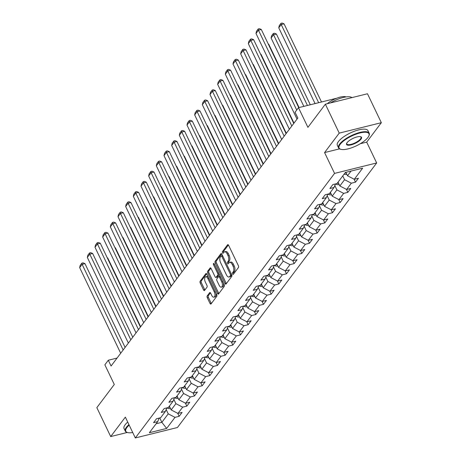 <?xml version="1.0" encoding="UTF-8"?>
<svg xmlns="http://www.w3.org/2000/svg" width="461" height="461" viewBox="0 0 461 461"><rect width="100%" height="100%" fill="white"/><g stroke="black" fill="none" stroke-linecap="round" stroke-linejoin="round"><path stroke-width="0.69" d="M232.621 273.972A0.934 0.473 -103.9 0 0 233.18 274.433A0.934 0.473 -103.9 0 0 233.341 274.318L238.464 267.513A1.331 0.674 -103.9 0 0 238.4 265.738L228.604 245.292A1.331 0.674 -103.9 0 0 227.803 244.641A1.331 0.674 -103.9 0 0 227.578 244.797L222.456 251.602A0.934 0.473 -103.9 0 0 222.496 252.847A0.934 0.473 -103.9 0 0 223.061 253.302A0.934 0.473 -103.9 0 0 223.216 253.193L223.879 252.311A4.264 2.149 -103.9 0 1 224.593 251.81A4.264 2.149 -103.9 0 1 227.164 253.896L227.982 255.601A4.264 2.149 -103.9 0 1 228.178 261.283L227.515 262.165A0.934 0.473 -103.9 0 0 227.561 263.41A0.934 0.473 -103.9 0 0 228.12 263.865A0.934 0.473 -103.9 0 0 228.276 263.755L228.938 262.874A4.264 2.149 -103.9 0 1 229.659 262.372A4.264 2.149 -103.9 0 1 232.223 264.458L233.041 266.164A4.264 2.149 -103.9 0 1 233.237 271.852L232.575 272.728A0.934 0.473 -103.9 0 0 232.621 273.972M229.659 262.372L230.794 262.09A4.264 2.149 -103.9 0 1 233.364 264.182L234.182 265.882A4.264 2.149 -103.9 0 1 234.378 271.569L233.715 272.445A0.934 0.473 -103.9 0 0 233.756 273.69A0.934 0.473 -103.9 0 0 233.779 273.736M228.397 244.947L223.591 251.32A0.934 0.473 -103.9 0 0 223.637 252.565A0.934 0.473 -103.9 0 0 223.66 252.611M224.593 251.81L225.734 251.527A4.264 2.149 -103.9 0 1 228.304 253.619L229.117 255.319A4.264 2.149 -103.9 0 1 229.319 261.007L228.656 261.883A0.934 0.473 -103.9 0 0 228.696 263.127A0.934 0.473 -103.9 0 0 228.719 263.173M207.202 295.922A1.331 0.674 -103.9 0 0 207.266 297.697L210.014 303.436A1.331 0.674 -103.9 0 0 210.815 304.087A1.331 0.674 -103.9 0 0 211.04 303.932L216.733 296.371A1.331 0.674 -103.9 0 0 216.67 294.596L206.874 274.151A1.331 0.674 -103.9 0 0 206.073 273.5A1.331 0.674 -103.9 0 0 205.848 273.655L200.155 281.216A1.331 0.674 -103.9 0 0 200.218 282.991L203.537 289.917A1.331 0.674 -103.9 0 0 204.338 290.574A1.331 0.674 -103.9 0 0 204.563 290.413L207.001 287.18A1.331 0.674 -103.9 0 0 206.937 285.405L205.295 281.965A3.567 1.798 -103.9 0 1 205.727 276.79A3.567 1.798 -103.9 0 1 207.871 278.542L214.319 291.997A3.567 1.798 -103.9 0 1 213.887 297.172A3.567 1.798 -103.9 0 1 211.743 295.426L210.665 293.184A1.331 0.674 -103.9 0 0 209.864 292.528A1.331 0.674 -103.9 0 0 209.64 292.689L207.202 295.922L208.343 295.639A1.331 0.674 -103.9 0 0 208.401 297.414L211.15 303.154A1.331 0.674 -103.9 0 0 211.363 303.499M360.295 143.723L366.691 142.138L381.333 122.689L339.227 133.12L325.368 104.192L307.919 127.357L298.492 107.69L295.052 112.254L297.823 118.039L111.072 366.022L108.3 360.237L104.86 364.801L114.288 384.474L96.839 407.639L110.698 436.567L127.276 432.464M339.227 133.12L324.579 152.568L334.559 173.394L135.327 437.95L125.346 417.124L110.698 436.567M225.014 283.515A1.331 0.674 -103.9 0 0 225.821 284.166A1.331 0.674 -103.9 0 0 226.04 284.011L231.733 276.45A1.331 0.674 -103.9 0 0 231.67 274.675L221.879 254.23A1.331 0.674 -103.9 0 0 221.073 253.573A1.331 0.674 -103.9 0 0 220.854 253.734L215.16 261.295A1.331 0.674 -103.9 0 0 215.218 263.07L225.014 283.515L226.155 283.233A1.331 0.674 -103.9 0 0 226.368 283.578M224.23 286.408L218.543 293.968A1.331 0.674 -103.9 0 1 218.318 294.13A1.331 0.674 -103.9 0 1 217.511 293.473L207.721 273.027A1.331 0.674 -103.9 0 1 207.657 271.252L210.095 268.02A1.331 0.674 -103.9 0 1 210.32 267.858A1.331 0.674 -103.9 0 1 211.121 268.515L215.091 276.807A1.331 0.674 -103.9 0 0 215.898 277.459A1.331 0.674 -103.9 0 0 216.117 277.297L217.736 275.154A1.331 0.674 -103.9 0 0 217.673 273.379L213.535 264.747A0.934 0.473 -103.9 0 1 213.65 263.392A0.934 0.473 -103.9 0 1 214.215 263.848L224.173 284.633A1.331 0.674 -103.9 0 1 224.23 286.408M325.368 104.192L367.475 93.762L381.333 122.689M334.559 173.394L376.672 162.964L177.433 427.52L135.327 437.95M177.715 413.31L179.162 416.318L182.107 412.405L177.952 413.431L182.671 407.167L186.826 406.135L189.776 402.223L185.622 403.248L190.341 396.984L194.49 395.959L197.441 392.04L193.286 393.072L198.005 386.808L202.16 385.776L205.11 381.864L200.956 382.889L205.669 376.625L209.824 375.594L212.775 371.681L208.62 372.707L213.339 366.443L217.494 365.417L220.444 361.499L216.29 362.53L221.003 356.267L225.158 355.235L228.109 351.322L223.954 352.348L228.673 346.084L232.828 345.058L235.773 341.14L231.624 342.171L236.337 335.902L240.492 334.876L243.443 330.958L239.288 331.989L244.007 325.725L248.162 324.694L251.107 320.781L246.952 321.807L251.671 315.543L255.826 314.517L258.777 310.599L254.622 311.63L259.341 305.361L263.49 304.335L266.441 300.416L262.286 301.448L267.005 295.184L271.16 294.153L274.111 290.24L269.956 291.266L274.67 285.002L278.824 283.976L281.775 280.058L277.62 281.089L282.339 274.825L286.494 273.794L289.445 269.881L285.29 270.907L290.004 264.643L294.158 263.611L297.109 259.699L292.954 260.724L297.673 254.46L301.828 253.435L304.773 249.516L300.624 250.548L305.338 244.284L309.492 243.252L312.443 239.34L308.288 240.365L313.007 234.102L317.162 233.07L320.107 229.157L315.952 230.189L320.672 223.919L324.826 222.894L327.777 218.975L323.622 220.006L328.341 213.743L332.49 212.711L335.441 208.798L331.286 209.824L336.006 203.56L340.16 202.535L343.111 198.616L338.956 199.648L343.67 193.378L347.825 192.352L350.775 188.434L346.62 189.465L351.34 183.201L355.494 182.17L358.445 178.257L354.29 179.283L362.64 168.19L345.341 172.477L336.991 183.57L332.836 184.596L329.886 188.514L334.041 187.483L335.475 183.945M179.162 416.318L175.007 417.349L166.651 428.442L149.352 432.723L157.708 421.631L153.553 422.656L156.498 418.744L160.653 417.712L165.372 411.448L161.217 412.48L164.168 408.561L168.323 407.536L173.042 401.272L168.887 402.297L171.832 398.385L175.987 397.353L180.706 391.089L176.551 392.121L179.502 388.202L183.657 387.177L188.37 380.907L184.221 381.938L187.166 378.02L191.321 376.994L196.04 370.73L191.885 371.756L194.836 367.843L198.991 366.812L203.704 360.548L199.55 361.58L202.5 357.661L206.655 356.635L211.374 350.366L207.22 351.397L210.17 347.485L214.319 346.453L219.038 340.189L214.884 341.215L217.834 337.302L221.989 336.271L226.708 330.007L222.554 331.038L225.498 327.12L229.653 326.094L234.372 319.83L230.218 320.856L233.168 316.943L237.323 315.912L242.042 309.648L237.888 310.674L240.832 306.761L244.987 305.729L249.706 299.466L245.552 300.497L248.502 296.579L252.657 295.553L257.371 289.289L253.222 290.315L256.166 286.402L260.321 285.371L265.04 279.107L260.886 280.138L263.836 276.22L267.991 275.194L272.705 268.924L268.55 269.956L271.5 266.037L275.655 265.012L280.374 258.748L276.22 259.774L279.17 255.861L283.319 254.829L288.039 248.565L283.884 249.597L286.834 245.678L290.989 244.653L295.708 238.383L291.554 239.415L294.498 235.502L298.653 234.47L303.373 228.207L299.218 229.232L302.168 225.32L306.323 224.288L311.037 218.024L306.888 219.056L309.832 215.137L313.987 214.111L318.707 207.848L314.552 208.873L317.502 204.961L321.657 203.929L326.371 197.665L322.216 198.691L325.166 194.778L329.321 193.747L334.041 187.483M173.826 399.33L175.9 403.663L171.187 409.927L169.371 406.141M171.187 409.927L177.952 413.431M175.9 403.663L182.671 407.167M165.372 411.448L166.807 407.91M181.49 389.153L183.57 393.487L178.851 399.75L177.036 395.964M178.851 399.75L185.622 403.248M183.57 393.487L190.341 396.984M173.042 401.272L174.477 397.728M189.16 378.971L191.234 383.304L186.515 389.568L184.705 385.782M186.515 389.568L193.286 393.072M191.234 383.304L198.005 386.808M180.706 391.089L182.141 387.551M196.824 368.788L198.904 373.122L194.185 379.391L192.37 375.6M194.185 379.391L200.956 382.889M198.904 373.122L205.669 376.625M188.37 380.907L189.811 377.369M204.494 358.612L206.568 362.945L201.849 369.209L200.034 365.423M201.849 369.209L208.62 372.707M206.568 362.945L213.339 366.443M196.04 370.73L197.475 367.187M212.158 348.43L214.238 352.763L209.519 359.027L207.704 355.241M209.519 359.027L216.29 362.53M214.238 352.763L221.003 356.267M203.704 360.548L205.145 357.01M219.828 338.247L221.902 342.581L217.183 348.85L215.368 345.058M217.183 348.85L223.954 352.348M221.902 342.581L228.673 346.084M211.374 350.366L212.809 346.828M227.492 328.071L229.566 332.404L224.853 338.668L223.038 334.882M224.853 338.668L231.624 342.171M229.566 332.404L236.337 335.902M219.038 340.189L220.473 336.645M235.162 317.888L237.236 322.222L232.517 328.486L230.702 324.7M232.517 328.486L239.288 331.989M237.236 322.222L244.007 325.725M226.708 330.007L228.143 326.469M242.826 307.712L244.9 312.045L240.187 318.309L238.372 314.523M240.187 318.309L246.952 321.807M244.9 312.045L251.671 315.543M234.372 319.83L235.807 316.286M250.49 297.529L252.57 301.863L247.851 308.127L246.036 304.341M247.851 308.127L254.622 311.63M252.57 301.863L259.341 305.361M242.042 309.648L243.477 306.104M258.16 287.347L260.235 291.68L255.515 297.944L253.706 294.158M255.515 297.944L262.286 301.448M260.235 291.68L267.005 295.184M249.706 299.466L251.141 295.927M265.824 277.17L267.904 281.504L263.185 287.768L261.37 283.982M263.185 287.768L269.956 291.266M267.904 281.504L274.67 285.002M257.371 289.289L258.811 285.745M273.494 266.988L275.569 271.322L270.849 277.585L269.034 273.799M270.849 277.585L277.62 281.089M275.569 271.322L282.339 274.825M265.04 279.107L266.475 275.569M281.158 256.806L283.238 261.139L278.519 267.409L276.704 263.617M278.519 267.409L285.29 270.907M283.238 261.139L290.004 264.643M272.705 268.924L274.145 265.386M288.828 246.629L290.903 250.963L286.183 257.226L284.368 253.441M286.183 257.226L292.954 260.724M290.903 250.963L297.673 254.46M280.374 258.748L281.809 255.204M296.492 236.447L298.567 240.78L293.853 247.044L292.038 243.258M293.853 247.044L300.624 250.548M298.567 240.78L305.338 244.284M288.039 248.565L289.473 245.027M304.162 226.265L306.237 230.598L301.517 236.868L299.702 233.076M301.517 236.868L308.288 240.365M306.237 230.598L313.007 234.102M295.708 238.383L297.143 234.845M311.826 216.088L313.901 220.421L309.187 226.685L307.372 222.899M309.187 226.685L315.952 230.189M313.901 220.421L320.672 223.919M303.373 228.207L304.807 224.663M319.49 205.906L321.571 210.239L316.851 216.503L315.036 212.717M316.851 216.503L323.622 220.006M321.571 210.239L328.341 213.743M311.037 218.024L312.477 214.486M327.16 195.723L329.235 200.062L324.515 206.326L322.706 202.54M324.515 206.326L331.286 209.824M329.235 200.062L336.006 203.56M318.707 207.848L320.141 204.304M334.824 185.547L336.905 189.88L332.185 196.144L330.37 192.358M332.185 196.144L338.956 199.648M336.905 189.88L343.67 193.378M326.371 197.665L327.811 194.121M342.753 175.912L344.569 179.698L339.849 185.962L338.034 182.176M339.849 185.962L346.62 189.465M344.569 179.698L351.34 183.201M351.08 171.054L347.519 175.785L345.871 172.345M347.519 175.785L354.29 179.283M366.691 142.138L376.672 162.964M117.065 358.064L108.3 360.237M336.784 98.205L298.492 107.69M159.742 417.943L161.846 422.328L168.236 413.845L166.162 409.512M156.112 423.751L161.846 422.328L166.651 428.442M168.236 413.845L175.007 417.349M157.708 421.631L159.143 418.087M354.054 179.162L355.494 182.17M346.384 189.344L347.825 192.352M338.72 199.521L340.16 202.535M331.05 209.703L332.49 212.711M323.386 219.885L324.826 222.894M315.716 230.062L317.162 233.07M308.052 240.244L309.492 243.252M300.388 250.427L301.828 253.435M292.718 260.603L294.158 263.611M285.054 270.786L286.494 273.794M277.384 280.968L278.824 283.976M269.72 291.145L271.16 294.153M262.05 301.327L263.49 304.335M254.386 311.503L255.826 314.517M246.716 321.686L248.162 324.694M239.052 331.868L240.492 334.876M231.387 342.045L232.828 345.058M223.718 352.227L225.158 355.235M216.053 362.409L217.494 365.417M208.384 372.586L209.824 375.594M200.719 382.768L202.16 385.776M193.05 392.951L194.49 395.959M185.385 403.127L186.826 406.135M324.579 152.568L339.544 148.863M221.666 253.884L216.295 261.012A1.331 0.674 -103.9 0 0 216.359 262.787L226.155 283.233M230.442 275.563A0.934 0.473 -103.9 0 0 230.396 274.318L221.799 256.374A0.934 0.473 -103.9 0 0 221.24 255.918A0.934 0.473 -103.9 0 0 221.084 256.028L220.381 256.956A4.264 2.149 -103.9 0 0 220.583 262.643L226.455 274.906A4.264 2.149 -103.9 0 0 229.025 276.998A4.264 2.149 -103.9 0 0 229.745 276.491L230.442 275.563L231.578 275.28A0.934 0.473 -103.9 0 0 231.71 274.75M222.565 255.659A0.934 0.473 -103.9 0 0 222.375 255.636A0.934 0.473 -103.9 0 0 222.219 255.746M229.025 276.998L230.166 276.715A4.264 2.149 -103.9 0 0 230.88 276.214L229.745 276.491M231.578 275.28L230.88 276.214M210.908 268.169L208.793 270.97A1.331 0.674 -103.9 0 0 208.856 272.745L218.652 293.19A1.331 0.674 -103.9 0 0 218.866 293.536M215.898 277.459L217.033 277.176A1.331 0.674 -103.9 0 0 217.258 277.021L218.871 274.871A1.331 0.674 -103.9 0 0 219.044 273.932M219.217 285.411A3.567 1.798 -103.9 0 0 221.361 287.157A3.567 1.798 -103.9 0 0 221.793 281.982L219.522 277.24A1.331 0.674 -103.9 0 0 218.721 276.588A1.331 0.674 -103.9 0 0 218.497 276.744L216.883 278.888A1.331 0.674 -103.9 0 0 216.941 280.668L219.217 285.411M221.361 287.157L222.502 286.875A3.567 1.798 -103.9 0 0 223.401 283.025M220.225 276.393A1.331 0.674 -103.9 0 0 219.857 276.306L218.721 276.588M210.452 292.839L208.343 295.639M213.887 297.172L215.028 296.89A3.567 1.798 -103.9 0 0 215.927 293.04M208.337 277.205A3.567 1.798 -103.9 0 0 206.862 276.508L205.727 276.79M206.661 273.805L201.296 280.933A1.331 0.674 -103.9 0 0 201.353 282.708L204.678 289.635A1.331 0.674 -103.9 0 0 204.886 289.981M321.501 101.99L284.062 23.851L281.216 24.56L318.655 102.694M346.787 174.252L346.39 174.425A3.602 2.875 -143 0 1 344.09 174.143M315.059 103.587L278.761 27.821L279.262 25.614L280.98 23.332L282.12 23.05L284.062 23.851M345.024 172.898A3.602 2.875 37 0 0 346.303 173.244M280.98 23.332L281.216 24.56L278.761 27.821M297.028 119.099L255.999 33.457L258.454 30.196L261.301 29.492L259.359 28.686L258.218 28.968L258.454 30.196L296.717 110.052M298.74 107.626L261.301 29.492M255.999 33.457L256.5 31.256L258.218 28.968M367.936 137.476A16.567 5.428 154.4 0 0 368.875 135.897A16.567 5.428 154.4 0 0 358.56 133.356A16.567 5.428 154.4 0 0 340.166 144.351A16.567 5.428 154.4 0 0 340.846 149.324A16.567 5.428 154.4 0 0 354.82 146.529A16.567 5.428 154.4 0 0 367.936 137.476M340.846 149.324L340.356 149.185A16.976 5.561 -25.6 0 1 338.576 147.9A16.976 5.561 -25.6 0 1 339.659 144.086A16.976 5.561 -25.6 0 1 355.829 133.707A16.976 5.561 -25.6 0 1 369.192 133.229A16.976 5.561 -25.6 0 1 369.077 135.425L368.875 135.897M360.992 139.193A8.286 2.714 -25.6 0 1 351.795 144.691A8.286 2.714 -25.6 0 1 346.637 143.423A8.286 2.714 -25.6 0 1 347.104 142.633A8.286 2.714 -25.6 0 1 353.662 138.104A8.286 2.714 -25.6 0 1 360.652 136.704A8.286 2.714 -25.6 0 1 360.992 139.193M346.753 143.175A7.877 2.582 154.4 0 0 346.781 143.97A7.877 2.582 154.4 0 0 352.982 143.746A7.877 2.582 154.4 0 0 360.485 138.928A7.877 2.582 154.4 0 0 360.986 137.159A7.877 2.582 154.4 0 0 360.387 136.646M330.41 102.941A16.976 5.561 -25.6 0 1 351.916 97.617M327.316 103.708A12.222 4.005 -25.6 0 1 346.05 96.919M338.576 147.9L337.354 145.353A16.976 5.561 -25.6 0 1 338.437 141.544A16.976 5.561 -25.6 0 1 354.613 131.16A16.976 5.561 -25.6 0 1 367.97 130.682L369.192 133.229M129.184 425.134A16.567 5.428 154.4 0 0 126.873 427.572A16.567 5.428 154.4 0 0 127.559 432.545A16.567 5.428 154.4 0 0 132.722 432.522M127.559 432.545L127.069 432.406A16.976 5.561 -25.6 0 1 125.283 431.121A16.976 5.561 -25.6 0 1 126.366 427.307A16.976 5.561 -25.6 0 1 128.942 424.633M125.283 431.121L124.061 428.574A16.976 5.561 -25.6 0 1 125.144 424.765A16.976 5.561 -25.6 0 1 127.72 422.086M310.288 104.768L276.398 34.033L273.552 34.736L307.441 105.471M339.117 184.435L338.726 184.607A3.602 2.875 -143 0 1 335.677 183.893M303.845 106.364L271.091 38.004L271.592 35.797L273.315 33.515L274.451 33.232L276.398 34.033M337.354 183.08A3.602 2.875 37 0 0 338.633 183.426M273.315 33.515L273.552 34.736L271.091 38.004M299.074 107.546L268.728 44.216L268.394 44.296M331.453 194.611L331.056 194.784A3.602 2.875 -143 0 1 328.013 194.075M329.69 193.263A3.602 2.875 37 0 0 330.969 193.608M268.262 44.02L268.728 44.216M289.364 129.276L248.329 43.639L250.79 40.378L253.631 39.669L251.689 38.868L250.554 39.15L250.79 40.378L291.819 126.014M293.766 123.433L253.631 39.669M248.329 43.639L248.831 41.432L250.554 39.15M281.694 139.458L240.665 53.816L243.12 50.554L245.967 49.851L244.025 49.05L242.884 49.327L243.12 50.554L284.155 136.197M286.097 133.615L245.967 49.851M240.665 53.816L241.166 51.615L242.884 49.327M293.997 123.127L261.064 54.392L260.73 54.479M323.783 204.793L323.392 204.966A3.602 2.875 -143 0 1 320.349 204.252M322.02 203.439A3.602 2.875 37 0 0 323.299 203.785M260.598 54.202L261.064 54.392M286.327 133.31L253.394 64.575L253.06 64.655M316.119 214.976L315.727 215.149A3.602 2.875 -143 0 1 312.679 214.434M314.356 213.622A3.602 2.875 37 0 0 315.635 213.967M252.928 64.379L253.394 64.575M278.663 143.486L245.73 74.757L245.396 74.838M308.449 225.152L308.057 225.325A3.602 2.875 -143 0 1 305.015 224.616M306.692 223.804A3.602 2.875 37 0 0 307.971 224.15M245.264 74.561L245.73 74.757M274.03 149.641L232.995 63.998L235.456 60.737L238.302 60.034L236.355 59.227L235.219 59.509L235.456 60.737L276.485 146.373M278.432 143.792L238.302 60.034M232.995 63.998L233.496 61.791L235.219 59.509M266.36 159.817L225.331 74.181L227.786 70.913L230.633 70.21L228.691 69.409L227.55 69.692L227.786 70.913L268.821 156.556M270.763 153.974L230.633 70.21M225.331 74.181L225.832 71.974L227.55 69.692M258.696 170L217.667 84.357L220.122 81.096L222.968 80.393L221.026 79.586L219.885 79.868L220.122 81.096L261.151 166.738M263.098 164.156L222.968 80.393M217.667 84.357L218.168 82.156L219.885 79.868M251.032 180.182L209.997 94.54L212.452 91.278L215.299 90.569L213.357 89.768L212.221 90.051L212.452 91.278L253.487 176.915M255.434 174.333L215.299 90.569M209.997 94.54L210.498 92.333L212.221 90.051M243.362 190.358L202.333 104.722L204.788 101.455L207.634 100.752L205.692 99.951L204.551 100.233L204.788 101.455L245.822 187.097M247.764 184.515L207.634 100.752M202.333 104.722L202.834 102.515L204.551 100.233M235.698 200.541L194.663 114.898L197.124 111.637L199.965 110.934L198.023 110.127L196.887 110.41L197.124 111.637L238.153 197.279M240.1 194.692L199.965 110.934M194.663 114.898L195.164 112.697L196.887 110.41M228.028 210.723L186.999 125.081L189.454 121.819L192.3 121.11L190.358 120.309L189.217 120.592L189.454 121.819L230.488 207.456M232.43 204.874L192.3 121.11M186.999 125.081L187.5 122.874L189.217 120.592M220.364 220.9L179.329 135.263L181.79 131.996L184.631 131.293L182.689 130.492L181.553 130.774L181.79 131.996L222.819 217.638M224.766 215.056L184.631 131.293M179.329 135.263L179.83 133.056L181.553 130.774M212.694 231.082L171.665 145.44L174.12 142.178L176.966 141.475L175.024 140.668L173.883 140.951L174.12 142.178L215.154 227.82M217.096 225.233L176.966 141.475M171.665 145.44L172.166 143.238L173.883 140.951M205.03 241.259L163.995 155.622L166.456 152.361L169.302 151.652L167.355 150.851L166.219 151.133L166.456 152.361L207.485 237.997M209.432 235.415L169.302 151.652M163.995 155.622L164.496 153.415L166.219 151.133M197.36 251.441L156.331 165.799L158.786 162.537L161.632 161.834L159.69 161.033L158.549 161.31L158.786 162.537L199.82 248.179M201.762 245.598L161.632 161.834M156.331 165.799L156.832 163.597L158.549 161.31M189.696 261.623L148.667 175.981L151.122 172.719L153.968 172.016L152.026 171.21L150.885 171.492L151.122 172.719L192.151 258.362M194.098 255.774L153.968 172.016M148.667 175.981L149.168 173.774L150.885 171.492M182.032 271.8L140.997 186.163L143.457 182.902L146.298 182.193L144.356 181.392L143.221 181.674L143.457 182.902L184.486 268.538M186.434 265.957L146.298 182.193M140.997 186.163L141.498 183.956L143.221 181.674M174.362 281.982L133.333 196.34L135.788 193.078L138.634 192.375L136.692 191.569L135.551 191.851L135.788 193.078L176.822 278.721M178.764 276.139L138.634 192.375M133.333 196.34L133.834 194.139L135.551 191.851M166.698 292.165L125.663 206.522L128.123 203.261L130.964 202.558L129.022 201.751L127.887 202.033L128.123 203.261L169.152 288.897M171.1 286.316L130.964 202.558M125.663 206.522L126.164 204.315L127.887 202.033M159.028 302.341L117.999 216.705L120.454 213.437L123.3 212.734L121.358 211.933L120.217 212.216L120.454 213.437L161.488 299.08M163.43 296.498L123.3 212.734M117.999 216.705L118.5 214.498L120.217 212.216M151.364 312.523L110.329 226.881L112.789 223.62L115.63 222.917L113.688 222.11L112.553 222.392L112.789 223.62L153.818 309.262M155.766 306.674L115.63 222.917M110.329 226.881L110.83 224.68L112.553 222.392M143.694 322.706L102.665 237.063L105.12 233.802L107.966 233.093L106.024 232.292L104.883 232.575L105.12 233.802L146.154 319.438M148.096 316.857L107.966 233.093M102.665 237.063L103.166 234.856L104.883 232.575M270.993 153.669L238.06 84.933L237.726 85.02M300.785 235.335L300.393 235.508A3.602 2.875 -143 0 1 297.345 234.793M299.022 233.981A3.602 2.875 37 0 0 300.301 234.326M237.594 84.743L238.06 84.933M263.329 163.851L230.396 95.116L230.062 95.197M293.115 245.517L292.723 245.69A3.602 2.875 -143 0 1 289.681 244.975M291.358 244.163A3.602 2.875 37 0 0 292.637 244.509M229.93 94.92L230.396 95.116M255.659 174.028L222.726 105.298L222.392 105.379M285.451 255.694L285.059 255.867A3.602 2.875 -143 0 1 282.011 255.158M283.688 254.345A3.602 2.875 37 0 0 284.967 254.691M222.26 105.102L222.726 105.298M247.995 184.21L215.062 115.475L214.728 115.561M277.787 265.876L277.389 266.049A3.602 2.875 -143 0 1 274.347 265.334M276.024 264.522A3.602 2.875 37 0 0 277.303 264.868M214.596 115.285L215.062 115.475M240.325 194.392L207.398 125.657L207.058 125.738M270.117 276.058L269.725 276.225A3.602 2.875 -143 0 1 266.677 275.517M268.354 274.704A3.602 2.875 37 0 0 269.633 275.05M206.926 125.461L207.398 125.657M232.661 204.569L199.728 135.834L199.394 135.92M262.453 286.235L262.055 286.408A3.602 2.875 -143 0 1 259.013 285.693M260.69 284.886A3.602 2.875 37 0 0 261.969 285.232M199.261 135.643L199.728 135.834M224.997 214.751L192.064 146.016L191.73 146.097M254.783 296.417L254.391 296.59A3.602 2.875 -143 0 1 251.349 295.876M253.02 295.063A3.602 2.875 37 0 0 254.305 295.409M191.597 145.826L192.064 146.016M217.327 224.933L184.394 156.198L184.06 156.279M247.119 306.6L246.727 306.767A3.602 2.875 -143 0 1 243.679 306.058M245.356 305.245A3.602 2.875 37 0 0 246.635 305.591M183.927 156.002L184.394 156.198M209.663 235.11L176.73 166.375L176.396 166.461M239.449 316.776L239.057 316.949A3.602 2.875 -143 0 1 236.015 316.234M237.692 315.422A3.602 2.875 37 0 0 238.971 315.768M176.263 166.185L176.73 166.375M201.993 245.292L169.06 176.557L168.726 176.638M231.785 326.958L231.393 327.131A3.602 2.875 -143 0 1 228.345 326.417M230.022 325.604A3.602 2.875 37 0 0 231.301 325.95M168.593 176.361L169.06 176.557M194.329 255.469L161.396 186.74L161.062 186.82M224.115 337.135L223.723 337.308A3.602 2.875 -143 0 1 220.681 336.599M222.358 335.787A3.602 2.875 37 0 0 223.637 336.132M160.929 186.544L161.396 186.74M186.659 265.651L153.726 196.916L153.392 197.003M216.451 347.317L216.059 347.49A3.602 2.875 -143 0 1 213.011 346.776M214.688 345.963A3.602 2.875 37 0 0 215.967 346.309M153.259 196.726L153.726 196.916M178.995 275.834L146.062 207.098L145.728 207.179M208.787 357.5L208.389 357.673A3.602 2.875 -143 0 1 205.347 356.958M207.024 356.146A3.602 2.875 37 0 0 208.303 356.491M145.595 206.903L146.062 207.098M171.325 286.01L138.398 217.281L138.058 217.362M201.117 367.676L200.725 367.849A3.602 2.875 -143 0 1 197.677 367.14M199.354 366.328A3.602 2.875 37 0 0 200.633 366.674M137.925 217.085L138.398 217.281M163.661 296.192L130.728 227.457L130.394 227.544M193.453 377.859L193.055 378.032A3.602 2.875 -143 0 1 190.013 377.317M191.69 376.504A3.602 2.875 37 0 0 192.969 376.85M130.261 227.267L130.728 227.457M155.997 306.375L123.064 237.64L122.73 237.72M185.783 388.041L185.391 388.214A3.602 2.875 -143 0 1 182.349 387.499M184.02 386.687A3.602 2.875 37 0 0 185.305 387.033M122.597 237.444L123.064 237.64M136.03 332.882L94.995 247.246L97.455 243.978L100.302 243.275L98.354 242.474L97.219 242.757L97.455 243.978L138.484 329.621M140.432 327.039L100.302 243.275M94.995 247.246L95.496 245.039L97.219 242.757M148.327 316.551L115.394 247.816L115.06 247.903M178.119 398.218L177.727 398.39A3.602 2.875 -143 0 1 174.679 397.676M176.356 396.869A3.602 2.875 37 0 0 177.635 397.215M114.927 247.626L115.394 247.816M128.36 343.065L87.331 257.422L89.786 254.161L92.632 253.458L90.69 252.651L89.549 252.933L89.786 254.161L130.82 339.803M132.762 337.216L92.632 253.458M87.331 257.422L87.832 255.221L89.549 252.933M140.663 326.734L107.73 257.999L107.396 258.085M170.449 408.4L170.057 408.573A3.602 2.875 -143 0 1 167.015 407.858M168.691 407.046A3.602 2.875 37 0 0 169.971 407.391M107.263 257.808L107.73 257.999M120.696 353.247L79.667 267.605L82.121 264.343L84.968 263.634L83.026 262.833L81.885 263.116L82.121 264.343L123.15 349.98M125.098 347.398L84.968 263.634M79.667 267.605L80.168 265.398L81.885 263.116M234.378 271.569L233.237 271.852M234.182 265.882L233.041 266.164M233.364 264.182L232.223 264.458M228.656 261.883L227.515 262.165M229.319 261.007L228.178 261.283M229.117 255.319L227.982 255.601M228.304 253.619L227.164 253.896M223.591 251.32L222.456 251.602M228.074 244.676L227.578 244.797M233.715 272.445L232.575 272.728M216.359 262.787L215.218 263.07M216.295 261.012L215.16 261.295M221.343 253.613L220.854 253.734M231.387 274.076L230.396 274.318M222.79 256.132L221.799 256.374M218.652 293.19L217.511 293.473M208.856 272.745L207.721 273.027M208.793 270.97L207.657 271.252M210.591 267.893L210.095 268.02M217.258 277.021L216.117 277.297M218.871 274.871L217.736 275.154M218.664 273.131L217.673 273.379M214.526 264.499L213.535 264.747M222.784 281.734L221.793 281.982M220.514 276.998L219.522 277.24M210.135 292.562L209.64 292.689M215.31 291.755L214.319 291.997M208.862 278.294L207.871 278.542M204.678 289.635L203.537 289.917M201.353 282.708L200.218 282.991M201.296 280.933L200.155 281.216M206.344 273.534L205.848 273.655M211.15 303.154L210.014 303.436M208.401 297.414L207.266 297.697M346.459 174.396L346.701 174.079M338.795 184.579L339.031 184.256M331.125 194.755L331.367 194.438M323.461 204.938L323.703 204.621M315.797 215.114L316.033 214.797M308.127 225.296L308.369 224.98M300.463 235.479L300.699 235.162M292.793 245.655L293.035 245.338M285.129 255.838L285.365 255.521M277.459 266.02L277.701 265.697M269.794 276.197L270.031 275.88M262.125 286.379L262.367 286.062M254.46 296.561L254.703 296.239M246.796 306.738L247.033 306.421M239.126 316.92L239.368 316.603M231.462 327.103L231.699 326.78M223.792 337.279L224.034 336.962M216.128 347.461L216.365 347.145M208.458 357.638L208.7 357.321M200.794 367.82L201.031 367.503M193.124 378.003L193.366 377.68M185.46 388.179L185.702 387.862M177.796 398.362L178.032 398.045M170.126 408.544L170.368 408.221M222.375 255.636L221.24 255.918"/></g></svg>
